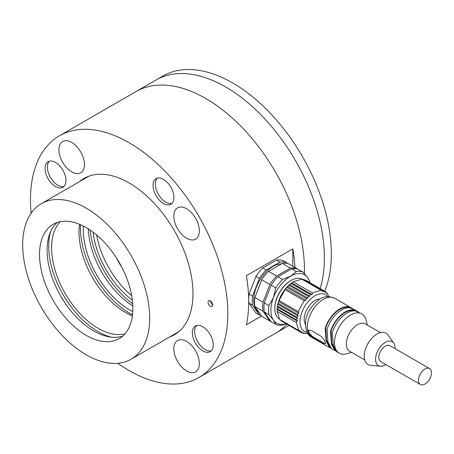 <?xml version="1.0" encoding="UTF-8"?>
<svg xmlns="http://www.w3.org/2000/svg" width="454" height="454" viewBox="0 0 454 454"><rect width="100%" height="100%" fill="white"/><g stroke="black" fill="none" stroke-linecap="round" stroke-linejoin="round"><path stroke-width="0.68" d="M210.395 306.251A3.286 1.895 -120 0 0 212.041 306.416A3.286 1.895 -120 0 0 212.041 302.625A3.286 1.895 -120 0 0 208.755 300.73A3.286 1.895 -120 0 0 208.25 303.357A3.286 1.895 -120 0 0 210.395 306.251M163.48 203.517A14.772 8.53 -120 0 0 170.869 204.249A14.772 8.53 -120 0 0 170.869 187.19A14.772 8.53 -120 0 0 156.097 178.655A14.772 8.53 -120 0 0 153.832 190.498A14.772 8.53 -120 0 0 163.48 203.517M55.502 186.554A14.772 8.53 -120 0 0 62.89 187.286A14.772 8.53 -120 0 0 62.89 170.227A14.772 8.53 -120 0 0 48.113 161.698A14.772 8.53 -120 0 0 45.848 173.536A14.772 8.53 -120 0 0 55.502 186.554M186.6 238.231A18.058 10.425 -120 0 0 195.629 239.127A18.058 10.425 -120 0 0 195.629 218.278A18.058 10.425 -120 0 0 177.571 207.847A18.058 10.425 -120 0 0 174.801 222.318A18.058 10.425 -120 0 0 186.6 238.231M202.785 350.891A14.772 8.53 -120 0 0 210.174 351.623A14.772 8.53 -120 0 0 210.174 334.564A14.772 8.53 -120 0 0 195.396 326.034A14.772 8.53 -120 0 0 193.132 337.872A14.772 8.53 -120 0 0 202.785 350.891M186.6 370.918A18.058 10.425 -120 0 0 195.629 371.815A18.058 10.425 -120 0 0 195.629 350.965A18.058 10.425 -120 0 0 177.571 340.54A18.058 10.425 -120 0 0 174.801 355.005A18.058 10.425 -120 0 0 186.6 370.918M31.133 213.159A139.537 80.562 60 0 1 59.378 135.82A139.537 80.562 60 0 1 129.14 142.732A139.537 80.562 60 0 1 220.298 265.692A139.537 80.562 60 0 1 198.909 377.501A139.537 80.562 60 0 1 117.807 363.291M79.535 181.617A90.289 52.125 60 0 1 84.001 178.467A90.289 52.125 60 0 1 129.14 182.939A90.289 52.125 60 0 1 188.126 262.503A90.289 52.125 60 0 1 174.285 334.853A90.289 52.125 60 0 1 169.331 337.146M71.687 171.89A18.058 10.425 -120 0 0 80.716 172.781A18.058 10.425 -120 0 0 80.716 151.931A18.058 10.425 -120 0 0 62.658 141.506A18.058 10.425 -120 0 0 59.888 155.977A18.058 10.425 -120 0 0 71.687 171.89M205.753 98.501A139.537 80.562 60 0 1 304.356 273.524A139.537 80.562 -120 0 0 245.171 130.746A139.537 80.562 -120 0 0 135.99 91.589A139.537 80.562 60 0 1 205.753 98.501M286.792 324.207A139.537 80.562 60 0 1 275.521 333.27A139.537 80.562 -120 0 0 286.792 324.207M261.549 316.035L246.38 324.792A139.537 80.562 -120 0 0 246.38 275.652L292.813 248.843A139.537 80.562 60 0 1 294.935 267.417M211.241 350.794A14.772 8.53 60 0 1 205.106 349.552A14.772 8.53 60 0 1 195.799 337.594A14.772 8.53 60 0 1 196.65 325.524M63.957 186.458A14.772 8.53 60 0 1 57.823 185.215A14.772 8.53 60 0 1 48.516 173.258A14.772 8.53 60 0 1 49.367 161.187M171.941 203.42A14.772 8.53 60 0 1 165.806 202.178A14.772 8.53 60 0 1 156.499 190.22A14.772 8.53 60 0 1 157.351 178.144M210.395 300.894A3.286 1.895 -120 0 0 212.716 304.912M292.813 266.192L292.813 248.843M320.127 288.528A139.537 80.562 -120 0 0 276.463 132.489A139.537 80.562 -120 0 0 155.955 80.063A139.537 80.562 60 0 1 275.05 130.718A139.537 80.562 60 0 1 320.127 288.528M86.192 208.142A89.796 51.841 60 0 1 144.854 287.269A89.796 51.841 60 0 1 131.093 359.222A89.796 51.841 60 0 1 41.297 307.381A89.796 51.841 60 0 1 41.297 203.693A89.796 51.841 60 0 1 86.192 208.142M86.192 227.573A65.989 38.102 60 0 1 129.305 285.725A65.989 38.102 60 0 1 119.192 338.605A65.989 38.102 60 0 1 53.197 300.508A65.989 38.102 60 0 1 53.197 224.304A65.989 38.102 60 0 1 86.192 227.573M122.745 336.056A65.989 38.102 60 0 1 60.745 296.15A65.989 38.102 60 0 1 57.187 222.505M111.395 337.169A69.768 40.281 60 0 1 63.151 294.76A69.768 40.281 60 0 1 50.547 231.778M124.946 333.849A65.665 37.909 60 0 1 65.2 293.573A65.665 37.909 60 0 1 60.195 221.7M132.375 315.825A65.665 37.909 60 0 1 79.518 224.276M132.506 314.804A69.768 40.281 60 0 1 80.472 224.673M132.772 311.586A65.665 37.909 60 0 1 83.394 226.052M132.806 305.911A65.665 37.909 60 0 1 88.32 228.861M132.693 303.817A69.768 40.281 60 0 1 90.085 230.008M132.352 300.179A65.665 37.909 60 0 1 93.059 232.125M131.677 295.673A65.665 37.909 60 0 1 96.623 234.956M121.74 267.071A45.962 26.536 60 0 1 116.428 257.866M309.798 282.564A27.91 16.111 120 0 0 307.699 277.689A27.91 16.111 120 0 0 290.605 276.163A27.91 16.111 120 0 0 273.518 297.421A27.91 16.111 120 0 0 273.518 320.206A27.91 16.111 120 0 0 286.014 323.759M271.146 285.22L275.788 287.904A29.55 17.059 -60 0 1 282.581 279.454L277.933 276.775A29.55 17.059 120 0 0 271.146 285.22L264.279 302.92L268.921 305.599L273.518 297.421L275.788 287.904M282.581 279.454L290.605 276.163L296.314 271.526L291.672 268.847L277.933 276.775M296.314 271.526A29.55 17.059 -60 0 1 303.102 272.133L298.46 269.455A29.55 17.059 120 0 0 291.672 268.847M303.102 272.133L307.699 277.689L309.969 281.906A29.55 17.059 -60 0 1 310.105 282.74M287.382 323.333L282.581 325.03A29.55 17.059 -60 0 1 275.788 324.423L271.146 321.744L264.279 311.972L268.921 314.65A29.55 17.059 -60 0 1 268.921 305.599M275.788 324.423L273.518 320.206L268.921 314.65M264.279 302.92A29.55 17.059 120 0 0 264.279 311.972M297.444 269.091L297.183 268.717A29.55 17.059 120 0 0 290.395 268.11L276.656 276.038A29.55 17.059 120 0 0 269.869 284.482L263.002 302.182A29.55 17.059 120 0 0 263.002 311.234L269.869 321.006A29.55 17.059 120 0 0 270.885 321.37M263.002 302.182L254.876 297.489A29.55 17.059 120 0 0 254.876 306.541L263.002 311.234M269.869 284.482L261.742 279.795L254.876 297.489M276.656 276.038L268.535 271.35A29.55 17.059 120 0 0 261.742 279.795M290.395 268.11L282.269 263.416L268.535 271.35M297.183 268.717L289.056 264.024A29.55 17.059 120 0 0 282.269 263.416M269.869 321.006L261.742 316.313L254.876 306.541M281.599 263.802A27.416 15.828 120 0 0 273.081 266.447A27.416 15.828 120 0 0 255.296 290.18A27.416 15.828 120 0 0 258.916 312.29M261.198 315.536A29.55 17.059 -60 0 1 259.421 314.974L252.555 305.201A29.55 17.059 -60 0 1 252.555 296.15L259.421 278.45A29.55 17.059 -60 0 1 266.214 270.005L279.948 262.077A29.55 17.059 -60 0 1 286.735 262.684L287.286 263.462M279.948 262.077L276.463 260.068A29.55 17.059 120 0 1 283.251 260.675L286.735 262.684M276.463 260.068L262.73 267.996L266.214 270.005M262.73 267.996A29.55 17.059 120 0 0 255.942 276.441L259.421 278.45M255.942 276.441L249.076 294.141L252.555 296.15M249.076 294.141A29.55 17.059 120 0 0 249.076 303.193L252.555 305.201M249.076 303.193L255.942 312.965L259.421 314.974M302.903 279.511L302.563 279.312A22.984 13.268 120 0 0 291.071 280.453L290.605 280.72A22.325 12.888 120 0 0 285.906 284.255A22.325 12.888 120 0 0 274.818 308.062L274.818 308.601A22.984 13.268 120 0 0 275.555 313.759A22.984 13.268 120 0 0 279.556 319.105M291.071 280.453A22.984 13.268 120 0 0 286.236 284.096A22.984 13.268 120 0 0 274.818 308.601M277.156 311.365L296.309 322.419L298.914 330.563L279.76 319.508L277.156 311.365L277.15 309.446A22.984 13.268 120 0 0 277.144 309.94A22.984 13.268 120 0 0 277.144 310.037M277.553 306.104L277.15 309.446A22.984 13.268 -60 0 1 277.337 306.904A22.984 13.268 -60 0 1 277.803 304.254A22.984 13.268 -60 0 1 278.535 301.535L285.634 288.545A22.984 13.268 120 0 0 278.535 301.535L277.553 306.104L296.706 317.159L297.654 318.634L296.366 319.86L297.461 321.177L296.309 322.419M308.118 296.286L288.965 285.231L285.634 288.545A22.984 13.268 -60 0 1 287.558 286.412A22.984 13.268 -60 0 1 289.578 284.522A22.984 13.268 -60 0 1 291.661 282.899L293.8 281.554L301.814 279.165L320.967 290.225L312.426 292.938L311.972 294.623L310.247 294.464L309.889 296.246L308.118 296.286L307.869 298.142L306.07 298.374L305.951 300.276L304.146 300.696L298.21 311.552L298.846 313.266L297.325 314.378L298.119 315.978L296.706 317.159M293.8 281.554L293.392 281.792A22.984 13.268 120 0 0 291.661 282.899L288.965 285.231M298.914 330.563L300.576 330.926L300.202 331.863L301.933 332.016L301.717 332.822L282.467 321.625M300.202 331.863L281.049 320.808L280.668 320.03M302.5 279.562L303.681 279.409L322.834 290.469L322.192 291.383L320.967 290.225M304.753 280.027L305.383 280.016L324.536 291.076L323.923 291.791L322.834 290.469M302.347 332.81L303.42 333.429L305.219 333.185L305.287 333.673L307.716 333.276M301.717 332.822L303.488 332.776L303.42 333.429M277.15 309.446L297.461 321.177M277.212 308.799L296.366 319.86M277.337 306.904L297.654 318.634M298.119 315.978L277.803 304.254M297.325 314.378L278.171 303.317M298.846 313.266L278.535 301.535M298.21 311.552L279.057 300.491M284.993 289.641L304.146 300.696M285.634 288.545L305.951 300.276M286.917 287.32L306.07 298.374M287.558 286.412L307.869 298.142M309.889 296.246L289.578 284.522M310.247 294.464L291.093 283.404M311.972 294.623L291.661 282.899M312.426 292.938L293.273 281.877M328.821 296.598L327.34 293.335L326.835 293.647L326.046 292.036L325.478 292.552L324.536 291.076M326.046 292.036L324.627 291.218M327.34 293.335L326.432 292.813M304.6 333.276L305.287 333.673M327.748 296.61A21.179 12.224 120 0 0 304.396 306.91A21.179 12.224 120 0 0 307.154 332.283M305.4 324.292A15.266 8.813 -60 0 1 304.679 322.68A15.266 8.813 -60 0 1 308.05 307.471A15.266 8.813 -60 0 1 319.951 299.084M308.658 330.12A5.255 1.992 -133.1 0 0 313.532 337.157L323.515 342.923A5.255 1.992 -133.1 0 0 325.643 343.491M311.075 330.478L321.057 336.244L324.689 340.449L325.501 343.769L323.265 343.156L313.283 337.39C310.825 336.017 309.078 334.28 308.05 332.18L308.328 330.342L311.075 330.478M325.195 328.27A22.655 13.081 -60 0 1 348.15 306.756L347.554 307.313A21.996 12.701 120 0 0 325.79 327.709L325.195 328.27L326.08 340.92L329.576 347.605L330.546 347.957M353.121 308.93L348.15 306.756M349.234 307.761L347.554 307.313M325.79 327.709L326.437 340.091L329.774 346.952M358.461 312.017L354.086 309.441L350.011 307.829A22.655 13.081 120 0 0 327.05 329.343L327.936 341.993L331.431 348.678L335.886 351.038M330.535 331.352A22.655 13.081 -60 0 1 353.49 309.838L352.894 310.4A21.996 12.701 120 0 0 331.131 330.796L330.535 331.352L331.42 344.007L334.916 350.687M357.565 311.45L353.49 309.838M331.131 330.796L331.778 343.173L335.114 350.034M354.574 310.848L352.894 310.4M367.434 325.109L365.952 319.718A22.655 13.081 120 0 0 361.832 313.907L355.346 310.911A22.655 13.081 120 0 0 332.39 332.424L333.276 345.08L336.772 351.759L339.178 353.15A22.655 13.081 120 0 0 342.174 354.137A22.655 13.081 120 0 0 346.266 353.814L351.674 352.4M361.832 313.907A22.655 13.081 120 0 0 345.863 318.504A22.655 13.081 120 0 0 334.797 338.962A22.655 13.081 120 0 0 339.178 353.15M380.441 332.617L365.345 323.901A15.759 9.097 120 0 0 349.586 332.998A15.759 9.097 120 0 0 349.586 351.197L364.681 359.914M393.754 343.105L388.005 335.018A18.058 10.425 120 0 0 367.939 343.593A18.058 10.425 120 0 0 370.543 365.26L380.418 366.196A13.79 7.962 -60 0 1 378.432 349.654A13.79 7.962 -60 0 1 393.754 343.105A13.79 7.962 -60 0 1 395.059 348.638M385.866 364.562A13.79 7.962 -60 0 1 380.418 366.196M429.586 368.569L389.924 345.67A9.194 5.306 120 0 0 380.73 350.982A9.194 5.306 120 0 0 380.73 361.594L420.393 384.493A9.194 5.306 120 0 0 426.925 382.58A9.194 5.306 120 0 0 429.586 368.569A9.194 5.306 120 0 0 420.393 373.88A9.194 5.306 120 0 0 420.393 384.493M59.378 135.82L162.918 76.039A139.537 80.562 60 0 1 282.019 126.7A139.537 80.562 60 0 1 324.655 291.23M334.666 298.227A22.655 13.081 120 0 0 318.702 302.818A22.655 13.081 120 0 0 307.636 323.282A22.655 13.081 120 0 0 308.05 332.18A22.655 13.081 120 0 0 312.011 337.464C307.21 335.194 305.105 329.604 305.701 320.683C306.643 313.033 311.104 306.013 319.088 299.617C323.469 296.252 328.668 295.792 334.666 298.227L352.225 308.368M198.909 377.501L289.005 325.484M131.093 359.222L178.751 331.704M41.297 203.693L88.956 176.175M329.576 347.605L312.011 337.464"/></g></svg>
